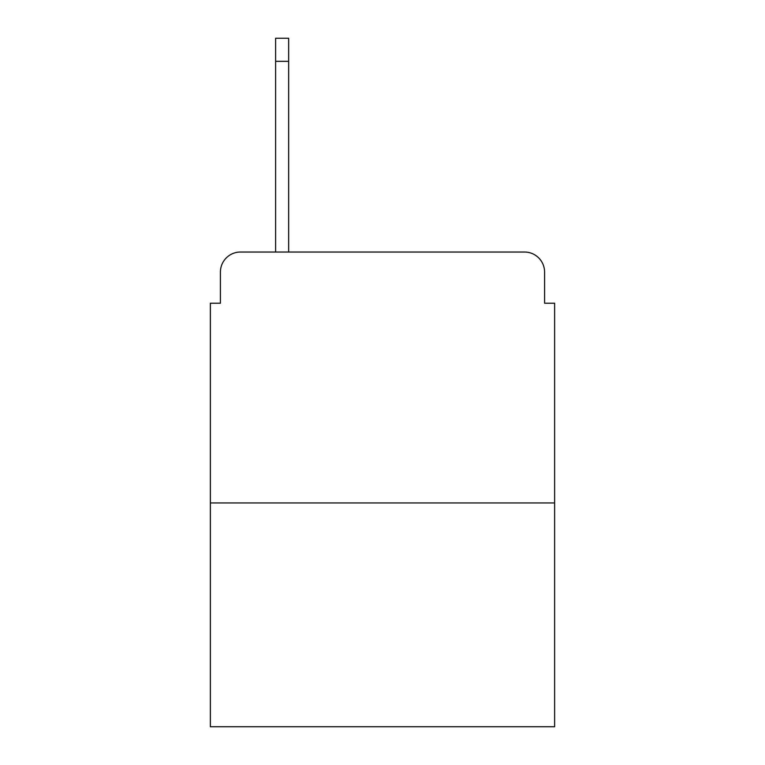 <?xml version="1.0" encoding="UTF-8"?>
<svg xmlns="http://www.w3.org/2000/svg" width="765" height="765" viewBox="0 0 765 765"><rect width="100%" height="100%" fill="white"/><g stroke="black" fill="none" stroke-linecap="round" stroke-linejoin="round"><path stroke-width="1.15" d="M220.416 272.101L220.416 303.208L220.416 272.101A20.072 20.072 0 0 1 240.487 252.029L275.61 252.029L275.61 38.25L288.663 38.25L288.663 252.029L304.212 252.029M554.625 502.94L210.375 502.94L210.375 726.75L554.625 726.75L554.625 303.208L544.584 303.208L544.584 272.101A20.072 20.072 0 0 0 524.513 252.029L240.487 252.029M210.375 502.94L210.375 303.208L220.416 303.208M460.788 252.029L524.513 252.029M544.584 303.208L544.584 272.101M275.61 61.334L288.663 61.334"/></g></svg>
